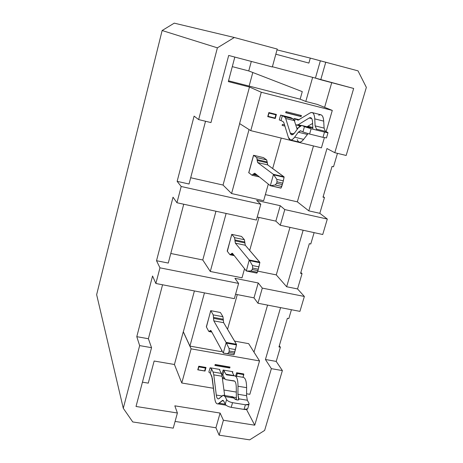 <?xml version="1.0" encoding="UTF-8"?>
<svg xmlns="http://www.w3.org/2000/svg" width="463" height="463" viewBox="0 0 463 463"><rect width="100%" height="100%" fill="white"/><g stroke="black" fill="none" stroke-linecap="round" stroke-linejoin="round"><path stroke-width="0.69" d="M154.144 361.024L148.276 383.138L154.144 361.024L174.429 364.497L154.144 361.024M249.835 394.326L246.582 393.787L249.835 394.326L259.535 360.932L249.835 394.326M236.228 392.063L223.936 390.014L236.228 392.063M213.512 388.283L181.78 382.999L174.429 364.497L183.267 331.809L174.429 364.497L181.78 382.999L213.512 388.283M183.342 331.821L194.402 290.943L183.342 331.821L189.923 346.104L204.449 292.888L189.923 346.104L183.342 331.821M142.436 382.178L148.276 383.138L142.436 382.178M136.024 406.473L177.398 412.996L174.829 405.831L220.104 413.06L223.409 420.248L254.748 425.19L246.484 409.46L254.748 425.19L223.409 420.248L220.104 413.06L174.829 405.831L177.398 412.996L136.024 406.473L151.546 347.678L136.024 406.473M236.194 397.63L233.259 397.144L236.194 397.63M234.562 341.104L248.666 343.662L259.535 360.932L191.115 348.842L181.78 382.999L191.115 348.842L183.267 331.809L191.115 348.842L259.535 360.932L248.666 343.662L234.562 341.104M253.99 352.123L267.556 305.105L253.99 352.123M123.285 408.297L96.645 294.671L162.137 30.517L96.645 294.671L123.285 408.297L132.748 421.949L123.285 408.297L139.652 345.601L123.285 408.297M249.679 439.85L219.138 435.174L215.92 427.766L175.083 421.428L215.92 427.766L220.104 413.06L215.92 427.766L219.138 435.174L223.409 420.248L219.138 435.174L249.679 439.85L264.633 430.422L249.679 439.85M173.243 428.148L132.748 421.949L173.243 428.148L177.398 412.996L173.243 428.148M214.907 365.434L215.168 364.497L230.018 367.066L229.752 368.004L214.907 365.434L229.752 368.004L230.018 367.066L229.301 367.176L229.752 368.004L229.301 367.176L230.018 367.066L215.168 364.497L214.907 365.434M222.269 377.553L224.266 377.889L222.269 377.553M224.856 378.965L222.402 378.549L224.856 378.965M211.996 376.784L211.84 376.378L211.996 376.784M235.684 376.06L236.639 372.727L243.723 373.948L236.639 372.727L235.684 376.06M206.006 367.454L205.005 371.066L197.765 369.827L198.766 366.21L206.006 367.454L205.445 368.033L204.64 370.927L205.005 371.066L206.006 367.454L198.766 366.21L197.765 369.827L205.005 371.066L197.765 369.827L198.766 366.21L198.812 366.893L205.445 368.033L206.006 367.454M221.933 374.341L223.149 370.03L232.843 371.702L232.53 372.796L232.843 371.702L223.149 370.03L221.933 374.341L222.83 375.088L224.051 370.77L223.149 370.03L224.051 370.77L225.822 374.168L234.029 375.574L232.368 372.495L232.843 371.702L232.368 372.495L234.029 375.574L225.822 374.168L224.051 370.77L222.83 375.088L221.933 374.341M208.854 372.102L210.063 367.778L219.832 369.457L219.647 370.111L219.832 369.457L210.063 367.778L208.854 372.102L210.335 373.253L211.55 368.918L210.063 367.778L211.55 368.918L213.049 371.986L221.326 373.404L219.595 370.006L219.832 369.457L219.595 370.006L221.326 373.404L222.095 376.269L224.677 395.518L222.095 376.269L221.326 373.404L213.049 371.986L211.55 368.918L210.335 373.253L208.854 372.102M299.937 311.373L257.972 303.248L253.99 297.859L235.569 294.265L253.99 297.859L257.972 303.248L299.937 311.373L304.359 296.459L299.937 311.373M234.336 298.67L155.869 283.483L152.553 276L136.788 336.676L139.652 345.601L151.546 347.678L139.652 345.601L136.788 336.676L148.391 338.731L151.546 347.678L148.391 338.731L136.788 336.676L152.553 276L155.869 283.483L159.955 267.828L156.523 260.715L173.029 197.203L176.947 202.742L181.189 186.491L177.144 181.351L194.095 116.12L198.656 119.587L217.39 47.834L162.137 30.517L174.25 23.15L234.324 37.491L277.239 49.066L272.331 66.979L228.693 55.456L272.331 66.979L277.239 49.066L234.324 37.491L174.25 23.15L162.137 30.517L217.39 47.834L234.324 37.491L217.39 47.834L198.656 119.587L210.972 122.579L228.693 55.456L210.972 122.579L198.656 119.587L194.095 116.12L177.144 181.351L181.189 186.491L176.947 202.742L173.029 197.203L156.523 260.715L159.955 267.828L238.607 283.42L234.92 278.315L258.232 282.968L262.301 288.119L304.359 296.459L297.547 288.935L304.359 296.459L262.301 288.119L257.972 303.248L262.301 288.119L258.232 282.968L253.99 297.859L258.232 282.968L234.92 278.315L238.607 283.42L159.955 267.828L155.869 283.483L234.336 298.67L238.607 283.42L234.336 298.67M162.565 284.78L148.391 338.731L162.565 284.78M221.268 351.666L189.923 346.104L221.268 351.666L221.673 350.225L221.268 351.666M264.633 430.422L282.378 370.585L271.359 368.652L254.748 425.19L271.359 368.652L265.432 359.502L280.566 307.623L265.432 359.502L276.208 361.412L280.387 347.227L278.952 346.966L287.384 318.295L288.825 318.567L291.43 309.724L288.825 318.567L287.384 318.295L278.952 346.966L280.387 347.227L279.316 345.722L280.387 347.227L276.208 361.412L265.432 359.502L271.359 368.652L282.378 370.585L276.208 361.412L282.378 370.585L264.633 430.422M237.287 294.601L227.547 329.286L237.287 294.601M283.952 329.963L283.229 332.469L283.969 329.963M249.123 86.083L252.798 72.5L249.123 86.083M314.122 232.634L310.777 244.001L314.122 232.634M300.863 272.447L302.044 273.668L297.547 288.935L302.044 273.668L300.591 273.367L309.319 243.688L310.777 244.001L309.319 243.688L300.591 273.367L302.044 273.668L300.863 272.447M366.355 87.374L346.162 155.47L366.355 87.374L358.009 70.856L366.355 87.374M337.463 153.351L333.516 166.773L337.463 153.351M323.168 196.596L324.465 197.504L319.811 213.316L327.312 219.051L322.728 234.509L280.289 225.261L275.85 221.129L257.214 217.054L275.85 221.129L280.242 205.705L284.78 209.577L327.312 219.051L319.811 213.316L308.798 210.85L297.344 201.845L313.474 145.938L297.344 201.845L265.357 194.616L297.344 201.845L308.798 210.85L319.811 213.316L324.465 197.504L323 197.169L332.04 166.42L333.516 166.773L332.04 166.42L323 197.169L324.465 197.504L323.168 196.596M256.375 220.052L176.947 202.742L256.375 220.052L260.808 204.235L181.189 186.491L260.808 204.235L256.658 200.427L280.242 205.705L256.658 200.427L260.808 204.235L256.375 220.052M286.655 286.753L297.547 288.935L286.655 286.753L276.272 274.895L257.752 271.133L276.272 274.895L289.983 227.374L276.272 274.895L286.655 286.753L303.143 230.244L286.655 286.753M241.999 277.817L210.295 271.474L202.777 259.974L170.789 253.481L202.777 259.974L215.961 211.244L202.777 259.974L210.295 271.474L226.129 213.46L210.295 271.474L241.999 277.817L244.533 268.789L241.999 277.817M168.272 263.065L156.523 260.715L168.272 263.065L183.73 204.224L168.272 263.065M258.95 217.436L249.696 250.408L258.95 217.436M303.253 264.309L307.108 251.212L303.253 264.309M302.275 91.628L248.747 70.937L232.293 66.637L248.747 70.937L302.275 91.628L300.146 99.18L228.531 80.799L300.146 99.18L305.794 101.461L300.146 99.18L302.275 91.628M275.832 54.212L308.89 63.072L275.832 54.212M234.828 57.076L228.323 81.598L249.482 87.021L261.277 92.247L332.289 110.408L317.259 104.401L305.794 101.461L312.635 77.367L305.794 101.461L317.259 104.401L332.289 110.408L261.277 92.247L249.482 87.021L228.323 81.598L234.828 57.076M251.311 61.429L248.747 70.937L251.311 61.429M272.394 66.736L315.43 78.102L320.35 60.815L310.291 58.101L308.89 63.072L310.291 58.101L277.019 49.871L310.291 58.101L358.009 70.856L320.35 60.815L315.43 78.102L272.394 66.736M353.668 88.456L315.43 78.102L320.743 79.763L325.778 62.158L320.743 79.763L353.668 88.456L334.795 152.703L346.162 155.47L334.795 152.703L326.976 148.536L308.798 210.85L326.976 148.536L334.795 152.703L353.668 88.456M239.597 123.575L249.482 87.021L239.597 123.575L250.778 130.653L261.277 92.247L250.778 130.653L321.409 147.871L324.372 137.673L321.409 147.871L250.778 130.653L239.597 123.575M239.66 123.615L223.044 185.055L231.569 193.546L263.638 200.728L268.297 184.147L263.638 200.728L231.569 193.546L223.044 185.055L190.687 177.74L223.044 185.055L239.626 123.748M326.108 131.695L332.289 110.408L326.108 131.695M285.706 112.706L286.001 111.652L301.413 115.536L301.112 116.583L285.706 112.706L301.112 116.583L301.413 115.536L300.475 116.288L301.112 116.583L300.475 116.288L301.413 115.536L286.001 111.652L285.706 112.706M282.442 124.362L284.537 124.877L282.442 124.362L282.146 125.409L282.442 124.362M296.719 127.898L297.825 128.176L297.668 128.72L297.825 128.176L296.719 127.898M284.913 126.092L282.146 125.409L284.913 126.092M268.864 112.567L276.388 114.454L275.259 118.511L267.741 116.635L268.864 112.567L268.974 113.088L275.861 114.812L276.388 114.454L268.864 112.567L267.741 116.635L275.259 118.511L276.388 114.454L275.861 114.812L274.958 118.065L275.259 118.511L274.958 118.065L268.071 116.346L267.741 116.635L268.864 112.567M279.247 119.934L280.607 115.073L290.747 117.614L280.607 115.073L279.247 119.934L280.983 120.554L282.349 115.681L280.607 115.073L284.548 116.774L293.137 118.927L290.747 117.614L293.137 118.927L284.548 116.774L282.349 115.681L280.983 120.554L279.247 119.934M293.872 119.616L294.19 118.476L299.231 119.738L294.19 118.476L293.872 119.616M312.826 127.869L307.391 126.515L312.826 127.869M324.609 107.341L331.734 82.663L324.609 107.341M189.037 184.014L177.144 181.351L189.037 184.014L205.526 121.254L189.037 184.014M327.312 219.051L284.78 209.577L280.289 225.261L322.728 234.509L327.312 219.051M231.569 193.546L249.036 129.553L231.569 193.546M281.232 138.078L272.678 168.538L281.232 138.078M280.242 205.705L275.85 221.129L280.289 225.261L284.78 209.577L280.242 205.705M327.162 183.012L328.533 178.353L327.162 183.012M215.11 364.711L229.301 367.176L215.11 364.711M206.423 327.023L210.717 310.667M210.792 310.679L213.217 314.892L222.946 316.721L213.217 314.892L213.547 317.41L223.305 319.238L213.547 317.41L213.507 318.33L223.27 320.153L213.507 318.33L213.837 320.871L223.635 322.688L222.946 316.721L220.4 312.496L210.792 310.679L220.4 312.496L222.946 316.721L223.635 322.688L236.564 344.559L226.037 342.371L213.837 320.871L213.217 314.892L210.792 310.679L206.336 326.849L208.691 331.259L211.099 330.761L223.253 353.043L226.164 342.684L223.253 353.043L211.099 330.761L210.584 330.426L209.201 331.595L208.691 331.259L206.336 326.849M227.35 251.322L231.743 234.359M231.818 234.376L234.567 237.652L244.412 239.736L234.567 237.652L234.972 239.956L244.852 242.033L234.972 239.956L234.949 240.835L244.829 242.919L234.949 240.835L235.36 243.156L245.274 245.24L244.412 239.736L241.541 236.437L231.818 234.376L241.541 236.437L244.412 239.736L245.274 245.24L259.888 262.394L249.216 259.969L235.36 243.156L234.567 237.652L231.818 234.376L227.2 251.131L229.879 254.615L227.2 251.131M297.24 128.025L297.472 128.992L297.24 128.025M285.74 112.578L300.475 116.288L285.74 112.578M249.106 172.896L248.706 172.803L253.533 155.279M253.614 155.296L256.705 157.565L266.665 159.92L263.447 157.623L253.614 155.296L263.447 157.623L266.665 159.92L267.712 164.915L284.132 176.982L273.309 174.302L257.683 162.559L256.705 157.565L253.614 155.296L248.828 172.664L251.843 175.159L248.828 172.664M211.828 376.355L210.335 373.253L212.28 378.155L214.739 398.377C215.445 403.285 216.921 404.899 219.161 403.227L222.848 400.345L223.693 401.016L225.261 404.251L226.586 399.604L225.105 396.583C224.335 395.095 223.369 394.846 222.217 395.848L219.398 398.394C217.83 399.592 216.794 398.475 216.285 395.055L213.784 374.856L213.049 371.986L213.784 374.856L222.095 376.269L213.784 374.856L216.285 395.055C216.638 397.746 217.396 399.019 218.565 398.88L223.207 395.275L225.105 396.583L226.586 399.604L225.261 404.251L223.791 401.201L222.587 400.368L218.009 403.892C216.325 404.101 215.237 402.26 214.739 398.377L211.828 376.355M224.59 378.52L222.83 375.088L224.59 378.52L225.869 379.672L234.099 380.864C235.528 381.286 236.252 383.7 236.28 388.104L236.356 399.789L236.28 388.104C236.252 383.7 235.528 381.286 234.099 380.864L225.869 379.672L224.59 378.52M236.547 376.211L237.316 373.514L236.639 372.727L237.316 373.514L243.804 374.625L243.723 373.948L243.029 377.316L243.804 374.625L237.316 373.514L236.547 376.211M311.906 123.829L312.641 124.015L311.906 123.829M312.809 127.493L308.022 126.301L312.809 127.493M294.566 121.323L295.261 118.858L294.19 118.476L298.149 120.183L295.261 118.858L294.566 121.323M296.418 124.987L295.637 124.588L296.418 124.987L298.189 124.761L309.22 117.984C311.148 116.989 312.259 118.372 312.548 122.134L312.855 128.43L312.548 122.134C312.403 119.442 311.732 117.943 310.534 117.643L309.22 117.984L298.189 124.761L296.418 124.987M283.171 121.688L280.983 120.554L283.171 121.688L283.888 122.759L288.403 137.447C289.653 140.897 291.736 140.804 294.647 137.158L298.299 132.204L300.759 130.821L302.929 131.949L304.434 126.671L302.252 125.589C301.118 125.091 299.804 125.849 298.311 127.846L294.665 132.823C292.633 135.393 291.169 135.485 290.284 133.084L285.706 118.47L284.548 116.774L285.706 118.47L294.335 120.629L293.137 118.927L294.335 120.629L297.2 129.362L294.335 120.629L285.706 118.47L290.284 133.084L291.806 134.843L294.665 132.823L298.311 127.846L301.778 125.438L311.124 128.743L324.511 132.077C327.399 132.765 328.475 132.898 327.735 132.47L325.385 131.347L328.001 132.713L324.511 132.077L322.983 137.349L309.608 134.044L302.929 131.949L300.441 130.722L298.299 132.204L294.647 137.158C293.201 139.12 291.858 140.063 290.608 139.994L288.403 137.447L283.888 122.759L283.171 121.688M230.898 397.277C232.079 396.287 233.074 396.536 233.873 398.03L234.081 398.429L233.873 398.03L225.105 396.583L233.873 398.03L231.911 396.71L224.179 395.437M226.233 405.339L225.412 405.096L226.233 405.339M238.665 399.835L237.918 394.256L238.011 386.223C237.965 379.92 236.917 376.483 234.868 375.921L226.621 374.88L225.822 374.168L226.621 374.88L234.868 375.921C236.917 376.483 237.965 379.92 238.011 386.223L237.918 394.256L238.85 399.21C239.047 399.858 238.445 400.101 237.044 399.939L234.081 398.429C235.69 399.853 237.287 400.258 238.867 399.65L238.85 399.21L238.665 399.835M243.33 377.368C245.436 377.941 246.53 381.373 246.617 387.67L246.571 395.691L247.34 400.246L248.972 403.267L247.34 400.246L238.642 398.811L247.34 400.246L246.571 395.691L237.918 394.256L246.571 395.691L246.617 387.67L238.011 386.223L246.617 387.67C246.53 381.373 245.436 377.941 243.33 377.368L234.868 375.921L243.33 377.368M234.116 381.072L225.869 379.672L234.116 381.072M205.445 368.033L198.812 366.893L198.014 369.792L204.64 370.927L205.445 368.033M316.599 129.356L315.1 125.861L314.753 118.869C314.319 113.504 312.722 111.548 309.955 113.013L298.056 120.172L309.955 113.013L311.894 112.503C313.584 112.943 314.539 115.067 314.753 118.869L315.1 125.861L316.599 129.356M318.747 115.241C321.571 113.8 323.226 115.762 323.701 121.127L324.1 128.106L325.385 131.347L316.333 129.09L325.385 131.347L324.1 128.106L315.1 125.861L324.1 128.106L323.701 121.127L314.753 118.869L323.701 121.127C323.458 117.324 322.468 115.194 320.732 114.743L311.894 112.503M312.612 123.413L307.01 126.74L312.612 123.413M301.095 125.485L298.189 124.761L301.095 125.485M310.714 127.695L302.096 125.519M299.069 142.06L299.515 142.17C300.794 142.245 302.171 141.308 303.641 139.363L308.069 133.645L303.641 139.363C300.672 142.98 298.537 143.061 297.229 139.6M275.861 114.812L268.974 113.088L268.071 116.346L274.958 118.065L275.861 114.812M229.879 254.615L232.519 253.411L246.328 271L249.216 259.969L246.328 271L232.519 253.411L232.119 253.209L230.279 254.824L229.879 254.615M256.867 273.106L257.376 272.261L250.934 270.953L246.704 271.052L256.867 273.106L246.704 271.052L250.934 270.953L252.26 269.472L252.653 268.077L252.462 265.548L249.638 260.623L259.818 262.718L257.897 270.618L256.838 273.124L246.629 271.046M251.843 175.159L254.737 173.203L270.323 185.704L273.471 174.505L270.323 185.704L254.737 173.203L251.843 175.159M280.85 188.111L270.323 185.704L275.213 184.969L276.614 183.29L277.024 181.837L276.805 179.343L273.471 174.505L284.132 176.982L282.737 183.151L280.966 188.14L270.351 185.709M225.238 404.216L219.161 403.227L225.238 404.216M223.675 400.987L221.991 400.709L223.675 400.987M247.78 408.453C247.537 409.408 246.293 409.726 244.059 409.414L231.211 407.33C228.218 406.711 226.233 405.681 225.261 404.251C226.233 405.681 228.218 406.711 231.211 407.33L232.548 402.665C229.555 402.04 227.57 401.022 226.586 399.604C227.57 401.022 229.555 402.04 232.548 402.665L245.407 404.766C248.214 405.084 249.407 404.587 248.972 403.267L249.019 404.199L245.407 404.766L244.059 409.414L247.676 408.823L247.78 408.453M222.043 396.004L216.285 395.055L222.043 396.004M211.516 331.537L209.727 331.207L211.516 331.537M211.244 331.028L210.052 330.814L211.244 331.028M223.6 353.153L233.948 354.768L223.6 353.153L227.588 353.645L228.844 352.343L229.226 351L229.058 348.442L226.424 343.118L236.483 344.929L233.948 354.768L223.253 353.043M226.424 343.118L229.058 348.442L229.226 351L228.844 352.343L234.411 353.333L234.793 351.99L229.226 351L234.793 351.99L235.418 349.582L229.058 348.442L235.418 349.582L236.564 344.559L236.483 344.929L226.424 343.118M223.635 322.688L213.837 320.871L226.037 342.371L236.431 344.246L223.635 322.688M311.761 118.621L309.22 117.984L311.761 118.621M326.496 137.887L322.983 137.349L326.496 137.887M303.641 139.363L294.647 137.158L303.641 139.363M307.363 134.438L298.299 132.204L307.363 134.438M304.434 126.671L302.929 131.949L309.608 134.044L311.124 128.743L304.434 126.671M293.716 133.929L290.284 133.084L293.716 133.929M233.589 254.783L231.02 254.256L233.589 254.783M233.08 254.135L231.367 253.782L233.08 254.135M249.638 260.623L252.462 265.548L252.653 268.077L252.26 269.472L257.897 270.618L258.296 269.223L252.653 268.077L258.296 269.223L258.904 266.867L252.462 265.548L258.904 266.867L259.888 262.394L259.818 262.718L249.638 260.623M245.274 245.24L235.36 243.156L249.216 259.969L259.731 262.133L245.274 245.24M257.584 175.5L253.093 174.464L257.584 175.5M267.186 162.831L257.185 160.476L257.683 162.559L267.712 164.915L267.192 161.981L257.196 159.631L257.185 160.476L267.186 162.831M266.665 159.92L256.705 157.565L257.196 159.631L267.192 161.981L266.665 159.92M256.461 174.592L253.469 173.903L256.461 174.592M267.712 164.915L257.683 162.559L273.309 174.302L283.958 176.779L267.712 164.915M244.059 409.414L245.407 404.766L232.548 402.665L231.211 407.33L244.059 409.414M227.698 353.651L233.96 354.756L234.411 353.333L228.844 352.343L227.588 353.645L233.948 354.768M311.124 128.743L309.608 134.044L322.983 137.349L324.511 132.077L311.124 128.743M252.26 269.472L250.934 270.953L257.376 272.261L257.897 270.618L252.26 269.472M275.213 184.969L270.722 185.704L281.012 188.059L281.736 186.467L275.213 184.969L281.736 186.467L282.737 183.151L277.024 181.837L276.614 183.29L282.32 184.604L276.614 183.29L275.213 184.969M282.737 183.151L283.327 180.854L276.805 179.343L277.024 181.837L282.737 183.151M273.772 174.858L276.805 179.343L283.327 180.854L284.079 177.254L273.772 174.858M296.847 125.12L300.151 125.942M226.06 405.2L218.009 403.892M223.207 400.466L222.587 400.368M249.019 404.199L247.676 408.823M209.201 331.595L211.805 332.069M326.473 137.962L328.001 132.713M299.515 142.17L290.608 139.994M230.279 254.824L234.261 255.645M252.103 175.263L259.361 176.935"/></g></svg>
